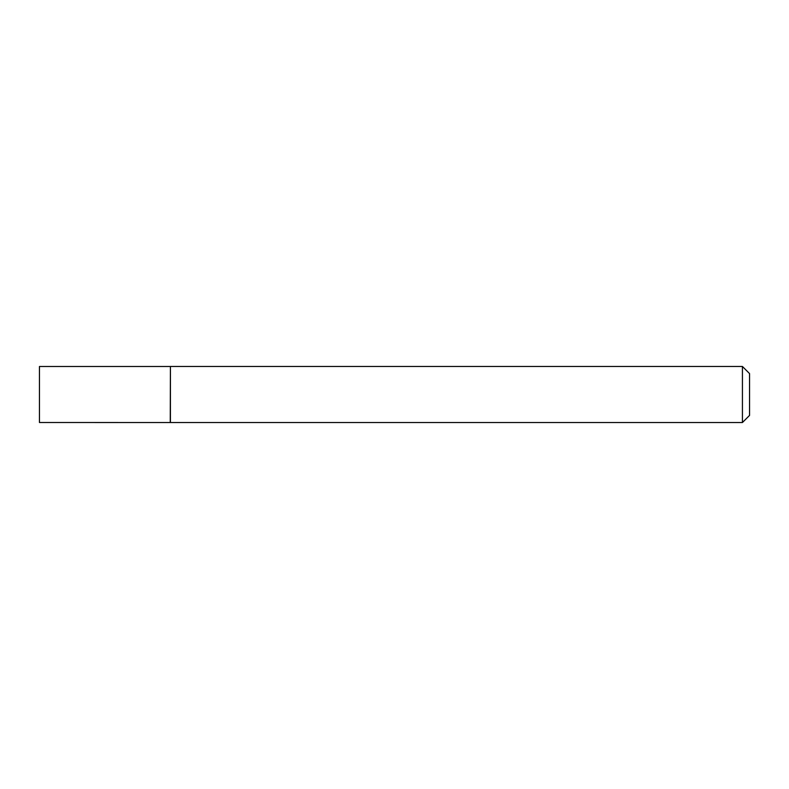 <?xml version="1.0" encoding="UTF-8"?>
<svg xmlns="http://www.w3.org/2000/svg" width="789" height="789" viewBox="0 0 789 789"><rect width="100%" height="100%" fill="white"/><g stroke="black" fill="none" stroke-linecap="round" stroke-linejoin="round"><path stroke-width="1.18" d="M170.256 422.5L170.414 366.471L170.414 422.529L39.45 422.5L39.45 366.5L170.256 366.5M742.429 366.471L749.55 373.591L749.55 415.408L742.429 422.529L742.429 366.471L170.414 366.471M742.429 422.529L170.414 422.529"/></g></svg>
